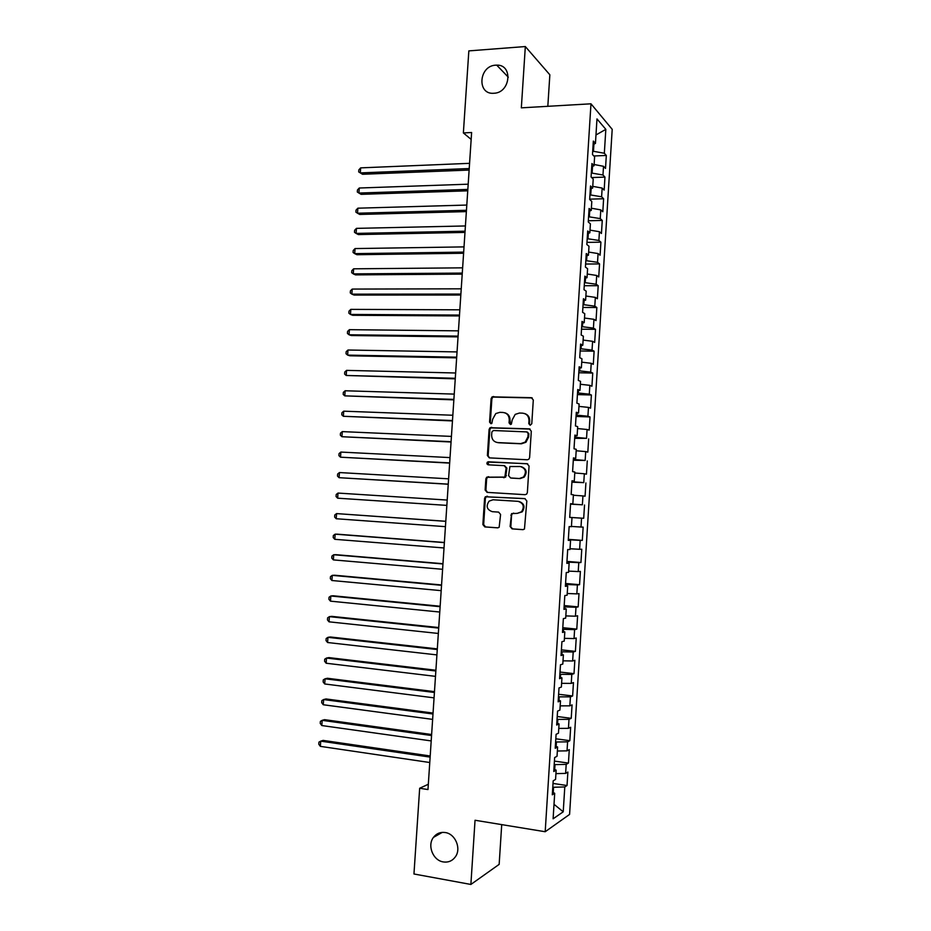 <?xml version="1.0" encoding="UTF-8"?>
<svg xmlns="http://www.w3.org/2000/svg" width="931" height="931" viewBox="0 0 931 931"><rect width="100%" height="100%" fill="white"/><g stroke="black" fill="none" stroke-linecap="round" stroke-linejoin="round"><path stroke-width="1.4" d="M530.181 425.258L531.776 423.745L533.3 399.981L531.31 397.677L492.127 396.85L491.103 398.643L489.566 422.104L490.928 423.71L491.824 423.43L492.685 419.171L495.792 413.562L499.842 412.34L502.984 412.456C507.034 413.027 509.129 415.47 509.257 419.8L509.059 422.86L510.432 424.478L511.375 424.175L512.213 419.916L515.215 414.376L519.44 413.038L522.628 413.155C526.725 413.736 528.843 416.204 528.983 420.556L528.785 423.628L530.181 425.258L528.785 423.628M445.227 832.535C440.375 831.883 436.441 833.501 433.439 837.4C427.061 845.511 433.055 860.535 443.296 861.92C448.346 862.641 452.385 860.919 455.422 856.753C461.52 848.478 455.294 833.78 445.227 832.535M495.746 65.17C478.732 65.729 476.672 94.822 493.779 93.263L493.907 93.251C510.514 92.925 513.342 64.46 496.712 65.135L495.746 65.17M510.107 526.492L512.085 528.889L522.85 529.658L524.467 529.041L526.83 500.994L524.84 498.609L485.377 496.747L484.586 498.341L482.875 524.56L484.818 526.923L497.608 527.842L499.156 527.283L500.587 514.482L498.632 512.108L492.278 511.678C486.808 509.676 485.761 506.15 489.124 501.122L493.046 499.772L518.078 501.344C523.525 503.229 524.665 506.708 521.511 511.794L517.299 513.353L511.55 513.633L510.107 526.492L512.818 528.901L523.21 529.646M428.318 784.263L419.672 788.254L427.969 789.558L471.621 132.505L463.37 132.935L471.156 139.406M419.672 788.254L413.958 873.988L470.877 884.45L499.156 864.375L501.716 824.622M547.824 106.309L549.849 74.794L525.328 46.55L521.337 107.845L590.976 103.807L545.194 831.732L475.043 820.258L470.877 884.45M525.328 46.55L468.84 50.891L463.37 132.935M527.33 459.774L528.808 459.262L529.611 457.645L531.298 431.193L529.308 428.865L490.032 427.725L489.089 429.447L487.39 455.55L489.322 457.877L527.33 459.774M529.064 466.059L527.365 492.569L526.643 494.117L525.084 494.687L487.076 492.371L485.132 490.02L485.866 478.813L486.692 477.184L504.858 477.079L506.138 467.99L504.171 465.651L488.24 464.825C486.785 464.29 486.529 463.359 487.483 462.032L527.074 463.708L529.064 466.059M590.976 103.807L612.202 129.328L569.586 814.416L545.194 831.732M593.838 155.977L606.314 155.454L604.335 153.254L605.825 129.351L596.98 118.912L595.444 143.421L593.338 141.081L592.488 154.534L594.606 156.792L594.048 165.718L591.93 163.507L591.08 176.983L593.21 179.113L592.651 188.05L590.51 185.967L589.672 199.467L591.802 201.468L591.243 210.418L589.102 208.463L588.252 221.974L590.405 223.847L589.847 232.808L587.694 230.993L586.844 244.516L588.997 246.261L588.439 255.234L586.274 253.546L585.424 267.092L587.589 268.698L587.03 277.682L584.854 276.135L584.005 289.692L586.181 291.17L585.622 300.166L583.434 298.746L582.585 312.327L584.773 313.677L584.202 322.685L582.015 321.393L581.165 334.997L583.365 336.207L582.794 345.226L580.595 344.063L579.734 357.69L581.945 358.761L581.375 367.803L579.163 366.779L578.314 380.418L580.525 381.361L579.966 390.403L577.744 389.507L576.883 403.17L579.105 403.984L578.547 413.038L576.312 412.282L575.451 425.956L577.686 426.631L577.127 435.708L574.881 435.08L574.02 448.777L576.266 449.324L575.695 458.401L573.449 457.912L572.588 471.621L574.846 472.04L574.276 481.129L572.018 480.768L571.157 494.501L573.415 494.78L572.844 503.892L570.575 503.671L569.714 517.415L571.995 517.555L571.425 526.678L569.144 526.585L568.271 540.364L570.563 540.364L569.993 549.499L567.701 549.546L566.828 563.336L569.132 563.197L568.55 572.344L566.257 572.53L565.385 586.344L567.701 586.076L567.119 595.223L564.814 595.549L563.942 609.374L566.257 608.967L565.687 618.137L563.36 618.603L562.499 632.44L564.826 631.905L564.244 641.087L561.917 641.68L561.044 655.54L563.383 654.865L562.801 664.059L560.462 664.792L559.589 678.676L561.94 677.861L561.37 687.066L559.007 687.939L558.146 701.834L560.497 700.88L559.915 710.097L557.564 711.109L556.68 725.028L559.054 723.934L558.472 733.174L556.098 734.315L555.225 748.256L557.611 747.023L557.029 756.275L554.643 757.555L553.77 771.52L556.156 770.146L555.574 779.398L553.189 780.83L552.304 794.806L554.701 793.293L552.467 792.188M606.314 155.454L605.511 168.43L603.521 166.3L602.974 175.005L591.325 172.991M591.662 177.565L604.964 177.088L602.974 175.005M604.964 177.088L604.161 190.087L602.159 188.074L601.612 196.79L589.963 194.858M589.684 199.164L603.614 198.745L601.612 196.79M603.614 198.745L602.811 211.768L600.798 209.882L600.251 218.61L588.578 216.748M588.334 220.763L602.264 220.438L600.251 218.61M602.264 220.438L601.449 233.472L599.436 231.714L598.889 240.454L587.205 238.673M586.972 242.386L600.914 242.165L598.889 240.454M600.914 242.165L600.099 255.21L598.074 253.569L597.527 262.321L585.832 260.622M585.611 264.043L599.552 263.915L597.527 262.321M599.552 263.915L598.738 276.973L596.701 275.46L596.154 284.223L584.447 282.593M584.249 285.736L598.202 285.689L596.154 284.223M598.202 285.689L597.388 298.77L595.34 297.385L594.793 306.159L583.074 304.6M582.887 307.451L596.841 307.498L594.793 306.159M596.841 307.498L596.026 320.59L593.966 319.321L593.419 328.108L581.689 326.641M581.526 329.19L595.479 329.33L593.419 328.108M595.479 329.33L594.665 342.445L592.593 341.305L592.046 350.103L580.304 348.706M580.164 350.964L594.118 351.185L592.046 350.103M594.118 351.185L593.291 364.324L591.22 363.299L590.673 372.109L578.919 370.806M578.791 372.761L592.744 373.075L590.673 372.109M592.744 373.075L591.93 386.225L589.847 385.341L589.3 394.162L577.523 392.929M577.418 394.581L591.383 395L589.3 394.162M591.383 395L590.568 408.162L588.473 407.394L587.915 416.227L576.138 415.086M576.056 416.436L590.021 416.948L587.915 416.227M590.021 416.948L589.195 430.122L587.089 429.494L586.542 438.338L574.741 437.267M574.683 438.326L586.542 438.338M588.648 438.92L587.822 452.117L585.715 451.605L585.157 460.461L573.356 459.472M573.298 460.24L585.157 460.461M587.275 460.926L586.449 474.147L584.331 473.763L583.772 482.63L571.96 481.723M571.925 482.177L583.772 482.63M585.902 482.956L585.075 496.2L582.946 495.932L582.387 504.811L570.552 503.985M570.552 504.148L582.387 504.811M584.528 505.021L583.702 518.276L581.561 518.148L581.002 527.039L571.436 526.434M568.341 539.352L582.317 540.387L583.143 527.121L581.002 527.039M582.317 540.387L580.176 540.387L579.617 549.29L570.04 548.755M566.956 561.405L580.944 562.522L581.77 549.232L579.617 549.29M580.944 562.522L578.779 562.65L578.221 571.564L568.632 571.11M565.571 583.469L579.559 584.691L580.385 571.39L578.221 571.564M579.559 584.691L577.395 584.947L576.836 593.873L567.235 593.501M564.186 605.569L578.174 606.884L579.001 593.571L576.836 593.873M578.174 606.884L575.998 607.268L575.439 616.206L565.827 615.915M562.79 627.703L576.789 629.112L577.616 615.775L575.439 616.206M576.789 629.112L574.602 629.624L574.043 638.573L564.419 638.352M561.405 649.861L575.405 651.374L576.231 638.014L574.043 638.573M575.405 651.374L573.205 652.003L572.646 660.975L563.011 660.824M560.008 672.054L574.008 673.648L574.846 660.277L572.646 660.975M574.008 673.648L571.809 674.416L571.25 683.401L561.602 683.331M558.612 694.27L572.623 695.969L573.461 682.574L571.25 683.401M572.623 695.969L570.412 696.865L569.842 705.849L560.183 705.861M557.215 716.521L571.227 718.313L572.065 704.907L569.842 705.849M571.227 718.313L569.004 719.337L568.445 728.333L558.775 728.414M555.819 738.795L569.83 740.68L570.668 727.262L568.445 728.333M569.83 740.68L567.596 741.844L567.037 750.852L557.355 751.014M554.422 761.104L568.434 763.083L569.272 749.641L567.037 750.852M568.434 763.083L566.199 764.374L565.629 773.393L555.935 773.638M553.014 783.437L567.037 785.52L567.875 772.055L565.629 773.393M567.037 785.52L564.791 786.939L563.232 811.797L553.107 818.803L554.701 793.293M556.156 770.146L553.922 769.122M553.235 792.572L553.573 787.265L552.781 787.149M564.791 786.939L553.573 787.265M563.232 811.797L554.015 804.314M557.611 747.023L555.365 746.08M554.69 769.472L554.992 764.619L554.213 764.502M566.199 764.374L554.992 764.619M559.054 723.934L556.808 723.073M556.133 746.406L556.412 741.995L555.632 741.891M567.596 741.844L556.412 741.995M560.497 700.88L558.251 700.1M557.576 723.375L557.832 719.395L557.041 719.302M569.004 719.337L557.832 719.395M561.94 677.861L559.694 677.151M559.019 700.368L559.24 696.842L558.46 696.737M570.412 696.865L559.24 696.842M563.383 654.865L561.125 654.237M560.462 677.396L560.66 674.3L559.868 674.219M571.809 674.416L560.66 674.3M564.826 631.905L562.568 631.358M561.905 654.458L562.068 651.805L561.288 651.723M573.205 652.003L562.068 651.805M566.257 608.967L564 608.502M563.336 631.544L563.476 629.333L562.696 629.251M574.602 629.624L563.476 629.333M567.701 586.076L565.431 585.68M564.78 608.665L564.884 606.884L564.105 606.814M575.998 607.268L564.884 606.884M569.132 563.197L566.863 562.894M566.211 585.808L566.292 584.482L565.513 584.412M577.395 584.947L566.292 584.482M570.563 540.364L568.294 540.131M567.642 562.999L567.701 562.091L566.909 562.033M578.779 562.65L567.701 562.091M571.995 517.555L569.714 517.403M569.074 540.213L568.317 539.677M580.176 540.387L569.097 539.736M572.844 503.892L570.575 503.776M570.494 517.45L583.702 518.276M581.561 518.148L570.494 517.415M574.276 481.129L571.995 481.094M582.946 495.932L573.391 495.234M575.695 458.401L573.415 458.448M572.74 481.758L572.774 481.106M584.331 473.763L574.788 472.983M577.127 435.708L574.834 435.824M574.136 459.518L574.194 458.436M585.715 451.605L576.173 450.755M578.547 413.038L576.254 413.236M575.521 437.302L575.626 435.789M587.089 429.494L577.569 428.563M579.966 390.403L577.674 390.683M576.917 415.11L577.034 413.166M588.473 407.394L578.954 406.393M581.375 367.803L579.082 368.152M578.302 392.952L578.454 390.589M589.847 385.341L580.35 384.259M582.794 345.226L580.49 345.657M579.699 370.817L579.873 368.024M591.22 363.299L581.735 362.159M584.202 322.685L581.898 323.185M581.084 348.718L581.281 345.506M592.593 341.305L583.12 340.083M585.622 300.166L583.306 300.748M582.469 326.653L582.69 323.01M593.966 319.321L584.493 318.03M587.03 277.682L584.715 278.334M583.853 304.612L584.109 300.55M595.34 297.385L585.878 296.011M588.439 255.234L586.123 255.955M585.227 282.593L585.506 278.113M596.701 275.46L587.263 274.017M589.847 232.808L587.531 233.611M586.611 260.61L586.914 255.711M598.074 253.569L588.636 252.057M591.243 210.418L588.927 211.29M587.985 238.65L588.322 233.332M599.436 231.714L590.01 230.132M592.651 188.05L590.324 189.005M589.358 216.725L589.719 210.988M600.798 209.882L591.383 208.218M594.048 165.718L591.72 166.742M590.731 194.835L591.127 188.679M602.159 188.074L592.756 186.351M595.444 143.421L593.117 144.514M592.104 172.957L592.523 166.393M603.521 166.3L594.118 164.508M604.335 153.254L592.698 151.159M593.478 151.125L593.92 144.142M605.825 129.351L595.98 134.972M529.495 423.826L529.692 420.754C529.669 417.007 527.97 414.609 524.584 413.539M504.858 412.805C508.256 413.841 509.967 416.238 510.002 420.009L510.525 424.478M532.229 397.933L492.883 397.083L491.871 398.875L490.334 422.29L491.044 423.698M530.088 429.063L490.8 427.911L489.857 429.633L488.158 455.701L489.485 457.877M528.156 433.532L526.76 431.903L493.418 430.518L491.847 432.007L491.638 435.208C491.766 439.525 493.837 441.981 497.876 442.597L520.673 443.633L525.224 442.097L527.947 436.779L528.156 433.532L528.866 433.706L527.33 432.042M497.212 442.539L497.876 442.597M528.866 433.706L528.657 436.953L525.934 442.272L521.395 443.796L498.632 442.76M504.625 465.733L506.883 468.118L505.603 477.184L487.46 477.289L486.634 478.918L485.912 490.102L487.495 492.394M527.679 463.824L489.217 461.846L488.263 462.16L488.542 464.837M519.44 478.476L523.466 477.056C526.841 471.936 525.759 468.421 520.208 466.501L509.909 466.524L508.605 475.625L510.584 477.975L520.161 478.581L524.176 477.161C527.528 472.226 526.539 468.712 521.197 466.64M520.161 478.581L511.317 478.08M513.737 513.109L512.294 513.679L511.573 515.215L510.851 526.515M517.299 513.353L522.233 511.841C525.387 506.767 524.246 503.299 518.8 501.413M525.154 498.655L486.157 496.817L485.365 498.411L483.655 524.584L485.598 526.946L497.969 527.842M469.573 163.332L360.669 167.871L360.32 172.91L362.52 174.272L469.119 170.047M360.669 167.871L358.842 169.896L358.703 171.909L360.32 172.91L469.224 168.546M468.188 184.187L359.273 188.015L358.912 193.054L361.123 194.346L467.746 190.808M359.273 188.015L357.446 190.005L357.306 192.007L358.912 193.054L467.839 189.4M466.792 205.053L357.865 208.183L357.516 213.222L359.727 214.444L466.361 211.605M357.865 208.183L356.038 210.127L355.898 212.14L357.516 213.222L466.454 210.278M465.407 225.954L356.457 228.363L356.108 233.413L358.319 234.565L464.976 232.413M356.457 228.363L354.63 230.283L354.49 232.296L356.108 233.413L465.058 231.191M464.022 246.89L355.048 248.577L354.699 253.639L356.922 254.71L463.591 253.255M355.048 248.577L353.233 250.462L353.082 252.476L354.699 253.639L463.673 252.115M462.626 267.837L353.64 268.815L353.28 273.877L355.514 274.878L462.207 274.121M353.64 268.815L351.825 270.665L351.674 272.678L353.28 273.877L462.276 273.086M461.229 288.819L352.221 289.076L351.871 294.149L354.117 295.069L460.822 295.022M352.221 289.076L350.405 290.891L350.265 292.916L351.871 294.149L460.88 294.068M459.833 309.825L350.812 309.371L350.463 314.445L352.709 315.283L459.437 315.935M350.812 309.371L348.997 311.14L348.857 313.165L350.463 314.445L459.483 315.074M458.436 330.854L349.393 329.679L349.044 334.764L351.29 335.532L458.04 336.882M349.393 329.679L347.577 331.413L347.438 333.438L349.044 334.764L458.087 336.114M457.04 351.918L347.985 350.021L347.624 355.107L349.881 355.793L456.644 357.853M347.985 350.021L346.169 351.709L346.029 353.745L347.624 355.107L456.69 357.178M455.643 372.994L346.565 370.375L346.204 375.472L455.247 378.847M346.565 370.375L344.749 372.039L344.61 374.064L346.204 375.472L455.294 378.277M454.235 394.104L345.145 390.764L344.784 395.861L453.851 399.876M345.145 390.764L343.33 392.382L343.19 394.418L344.784 395.861L453.886 399.387M452.838 415.249L343.714 411.176L343.364 416.285L452.454 420.928M343.714 411.176L341.91 412.759L341.77 414.795L343.364 416.285L452.478 420.533M451.43 436.406L342.294 431.612L341.933 436.72L451.058 442.004M342.294 431.612L340.49 433.159L340.35 435.196L341.933 436.72L451.081 441.701M450.022 457.598L340.862 452.07L340.513 457.191L449.65 463.103M340.862 452.07L339.059 453.583L338.919 455.62L340.513 457.191L449.673 462.905M448.614 478.825L339.443 472.552L339.082 477.684L448.253 484.236M339.443 472.552L337.639 474.03L337.499 476.078L339.082 477.684L448.253 484.132M447.194 500.063L338.011 493.069L337.65 498.19L446.845 505.393M338.011 493.069L336.207 494.501L336.068 496.549L337.65 498.19L446.845 505.382M445.786 521.279L336.58 513.598L336.219 518.742L445.437 526.655M445.786 521.337L336.58 513.598L334.776 514.994L334.636 517.054L336.219 518.742M444.378 542.482L337.464 534.185L335.148 534.161L334.788 539.305L444.017 547.963M444.366 542.633L335.148 534.161L333.345 535.523L333.205 537.571L334.788 539.305M442.97 563.709L336.033 554.69L333.717 554.748L333.356 559.892L442.597 569.295M442.958 563.965L333.717 554.748L331.913 556.075L331.773 558.123L333.356 559.892M441.562 584.959L334.613 575.23L332.274 575.358L331.913 580.513L441.178 590.65M441.538 585.308L332.274 575.358L330.482 576.638L330.342 578.698L331.913 580.513M440.142 606.244L333.182 595.782L330.842 595.991L330.482 601.158L439.758 612.039M440.119 606.698L330.842 595.991L329.05 597.237L328.899 599.296L330.482 601.158M438.734 627.552L331.739 616.369L329.399 616.648L329.039 621.827L438.338 633.452M438.699 628.099L329.399 616.648L327.607 617.858L327.468 619.93L329.039 621.827M437.314 648.895L330.307 636.979L327.956 637.339L327.596 642.518L436.918 654.9M437.267 649.535L327.956 637.339L326.164 638.515L326.025 640.575L327.596 642.518M435.894 670.25L328.876 657.612L326.513 658.054L326.153 663.233L435.487 676.36M435.848 670.995L326.513 658.054L324.721 659.183L324.582 661.254L326.153 663.233M434.474 691.652L327.433 678.268L325.07 678.792L324.71 683.971L434.055 697.854M434.416 692.478L325.07 678.792L323.278 679.886L323.138 681.957L324.71 683.971M433.055 713.065L325.99 698.948L323.627 699.553L323.255 704.744L432.636 719.384M432.985 713.996L323.627 699.553L321.835 700.612L321.695 702.684L323.255 704.744M431.623 734.512L324.558 719.663L322.173 720.338L321.812 725.54L431.204 740.925M431.553 735.537L322.173 720.338L320.392 721.362L320.241 723.434L321.812 725.54M430.203 755.984L323.115 740.401L320.718 741.146L320.357 746.359L429.761 762.512M430.122 757.112L320.718 741.146L318.937 742.135L318.798 744.218L320.357 746.359M529.692 420.754L528.983 420.556M509.804 423.058L509.059 422.86M510.002 420.009L509.257 419.8M490.334 422.29L489.566 422.104M491.871 398.875L491.103 398.643M494.093 396.734L493.337 396.501M532.008 397.909L531.31 397.677M488.158 455.701L487.39 455.55M489.857 429.633L489.089 429.447M492.08 427.515L491.324 427.317M530.018 429.051L529.308 428.865M521.395 443.796L520.673 443.633M528.657 436.953L527.947 436.779M485.912 490.102L485.132 490.02M486.634 478.918L485.866 478.813M488.868 476.823L488.1 476.719M504.148 477.684L503.403 477.58M506.394 475.578L505.649 475.462M506.883 468.118L506.138 467.99M489.217 461.846L488.449 461.718M511.573 515.215L510.84 515.169M485.598 526.946L484.818 526.923M483.655 524.584L482.875 524.56M485.365 498.411L484.586 498.341M487.6 496.328L486.82 496.246M512.818 528.901L512.085 528.889M442.248 832.395L433.439 837.4M508.303 77.192L496.712 65.135M492.883 397.083L492.127 396.85M490.8 427.911L490.032 427.725M525.934 442.272L525.224 442.097M487.46 477.289L486.692 477.184M505.603 477.184L504.858 477.079M488.263 462.16L487.483 462.032M524.176 477.161L523.466 477.056M512.294 513.679L511.55 513.633M522.233 511.841L521.511 511.794M486.157 496.817L485.377 496.747"/></g></svg>

